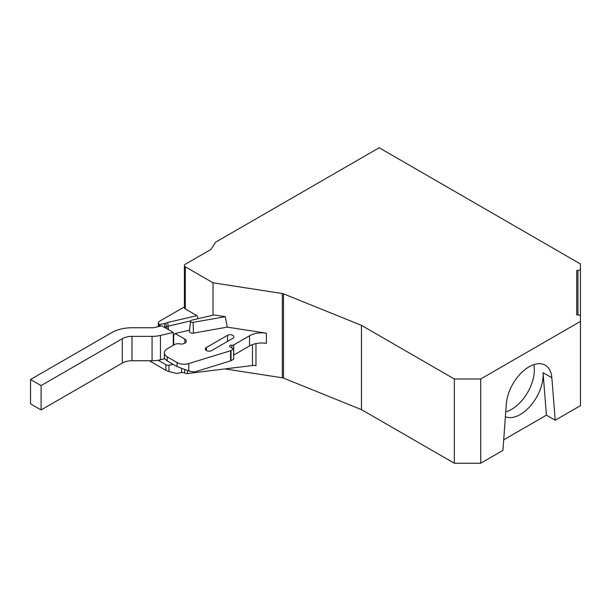 <?xml version="1.0" encoding="UTF-8"?>
<svg xmlns="http://www.w3.org/2000/svg" width="611" height="611" viewBox="0 0 611 611"><rect width="100%" height="100%" fill="white"/><g stroke="black" fill="none" stroke-linecap="round" stroke-linejoin="round"><path stroke-width="0.92" d="M503.708 439.821L546.425 415.159L555.216 420.231L580.45 405.666L580.45 316.376A2.49 1.436 0 0 0 577.96 314.94L576.723 314.94L576.723 270.429L577.96 270.429A2.49 1.436 0 0 0 580.45 268.993L580.45 263.967L379.164 147.755L215.53 242.231L211.475 248.662A6.217 3.59 180 0 1 210.031 249.975L185.293 264.257A3.108 1.795 0 0 0 184.385 265.525A3.108 1.795 0 0 0 185.293 266.793L213.025 282.801L282.32 293.524A3.727 2.154 180 0 1 283.496 293.838L361.475 325.365L454.34 378.98L480.72 378.98L480.72 463.245L454.34 463.245L361.475 409.63L283.496 378.102A3.727 2.154 0 0 0 282.32 377.789L282.32 293.524M159.356 326.404L159.356 324.41A3.727 2.154 180 0 1 158.264 322.883A3.727 2.154 180 0 1 159.356 321.363L184.385 306.913M224.963 368.914L282.32 377.789M555.216 420.231L551.848 377.743A32.33 18.666 -60 0 0 545.241 365.195A32.33 18.666 -60 0 0 521.259 372.901A32.33 18.666 -60 0 0 506.305 404.039L502.937 450.414L480.72 463.245M580.45 268.993L580.45 321.394L480.72 378.98M576.723 314.94L576.723 270.429M546.425 415.159L543.057 372.664L551.848 377.743M505.381 416.733A32.33 18.666 120 0 0 529.821 406.598A32.33 18.666 120 0 0 543.141 374.917A32.33 18.666 120 0 0 543.057 372.664M533.846 364.622A32.33 18.666 -60 0 1 534.35 369.838A32.33 18.666 -60 0 1 505.732 411.906M454.34 463.245L454.34 378.98M361.475 409.63L361.475 325.365M227.254 327.137L225.276 316.681L214.094 314.948L191.793 320.156A2.024 1.169 0 0 0 190.533 321.165L189.441 331.277A3.108 1.795 0 0 0 193.458 333.102L227.254 327.137L266.365 333.186A17.406 10.051 180 0 0 249.548 335.79L249.548 345.941A17.406 10.051 180 0 1 266.365 343.344L266.365 333.186M213.025 315.2L213.025 282.801M184.385 265.525L184.385 307.654A3.108 1.795 0 0 0 185.293 308.929L196.941 315.65L198.185 318.659M159.356 324.41L164.397 323.631A4.353 2.513 0 0 0 165.573 323.219A8.08 4.667 180 0 1 167.765 322.455L196.941 315.65M189.563 330.146L175.128 333.514L184.858 339.128A4.972 2.872 180 0 1 186.309 341.159A4.972 2.872 180 0 1 179.718 343.871A4.972 2.872 0 0 0 174.57 344.558L167.269 348.774A9.944 5.743 0 0 0 164.359 352.837A9.944 5.743 0 0 0 167.269 356.9L177.075 362.56A9.944 5.743 0 0 0 188.784 363.568L230.568 350.737A1.864 1.077 0 0 0 231.011 350.554L233.654 349.026L230.133 346.995A1.864 1.077 180 0 1 229.591 346.238A1.864 1.077 180 0 1 231.936 345.2A1.864 1.077 0 0 0 233.738 344.917L249.548 335.79M227.498 335.324L206.396 347.506A3.727 2.154 0 0 0 205.304 349.026A3.727 2.154 0 0 0 207.61 351.02A3.727 2.154 0 0 0 211.673 350.554L232.776 338.372A3.727 2.154 0 0 0 233.868 336.844A3.727 2.154 0 0 0 231.561 334.859A3.727 2.154 0 0 0 227.498 335.324L227.498 341.412M164.359 352.837L164.359 358.267L167.269 360.956L177.075 366.623L188.784 370.946L194.214 372.053L230.568 360.895A1.864 1.077 0 0 0 231.011 360.704L233.654 359.184L233.654 349.026M233.654 355.113A1.864 1.077 0 0 0 233.738 355.067L249.548 345.941M175.128 333.514L173.7 335.324L173.7 345.062M160.449 326.152L159.845 324.693M190.533 321.165A2.024 1.169 0 0 0 193.137 322.348L225.276 316.681M173.28 345.307L173.28 332.445L161.816 325.831L154.873 327.45A7.462 4.308 180 0 1 152.078 327.763L131.984 327.763A28.602 16.512 0 0 0 111.76 332.598L30.55 379.484L30.55 403.848L41.097 409.943L122.307 363.056A13.679 7.897 180 0 1 131.984 360.742L152.078 360.742A22.378 12.923 0 0 0 158.15 360.261L165.856 364.714A3.108 1.795 0 0 0 168.964 365.157L173.241 364.4M158.15 360.261A22.378 12.923 0 0 0 160.464 359.803L164.573 358.848M30.55 379.484L41.097 385.579L122.307 338.693A13.679 7.897 180 0 1 131.984 336.378L152.078 336.378A22.378 12.923 0 0 0 160.464 335.439L173.28 332.445M149.313 360.742L165.856 370.297L168.964 371.519L176.51 373.474L181.551 372.58A3.108 1.795 180 0 1 184.659 373.031L184.659 369.854M255.971 343.588L255.971 365.592A7.462 4.308 0 0 0 252.488 365.538L187.501 373.512A3.108 1.795 180 0 1 184.659 373.031M41.097 409.943L41.097 385.579M164.535 327.397L165.092 327.267A6.217 3.59 0 0 0 166.78 326.679A6.217 3.59 180 0 1 168.46 326.091L190.594 320.928M577.96 314.94L577.96 270.429M283.496 378.102L283.496 293.838M185.293 308.929L185.293 266.793M206.396 347.506L206.396 350.554M184.858 339.128L184.858 343.191M193.458 333.102L193.137 322.348M160.464 359.803L160.464 335.439M152.078 360.742L152.078 336.378M165.856 364.714L165.856 370.297M168.964 365.157L168.964 371.519M181.551 368.739L181.551 372.58M187.501 373.512L187.501 370.663M252.488 365.538L252.488 344.581M131.984 360.742L131.984 336.378M122.307 363.056L122.307 338.693M164.397 323.631L165.092 327.717M165.573 323.219L166.78 326.679L166.78 328.695M167.765 322.455L168.46 329.665M167.269 356.9L167.269 360.956M177.075 362.56L177.075 366.623M188.784 363.568L188.784 370.946M230.568 350.737L230.568 360.895M231.011 350.554L231.011 360.704M231.936 345.2L231.936 348.041M233.738 344.917L233.738 355.067M158.264 322.883L158.264 326.656"/></g></svg>
